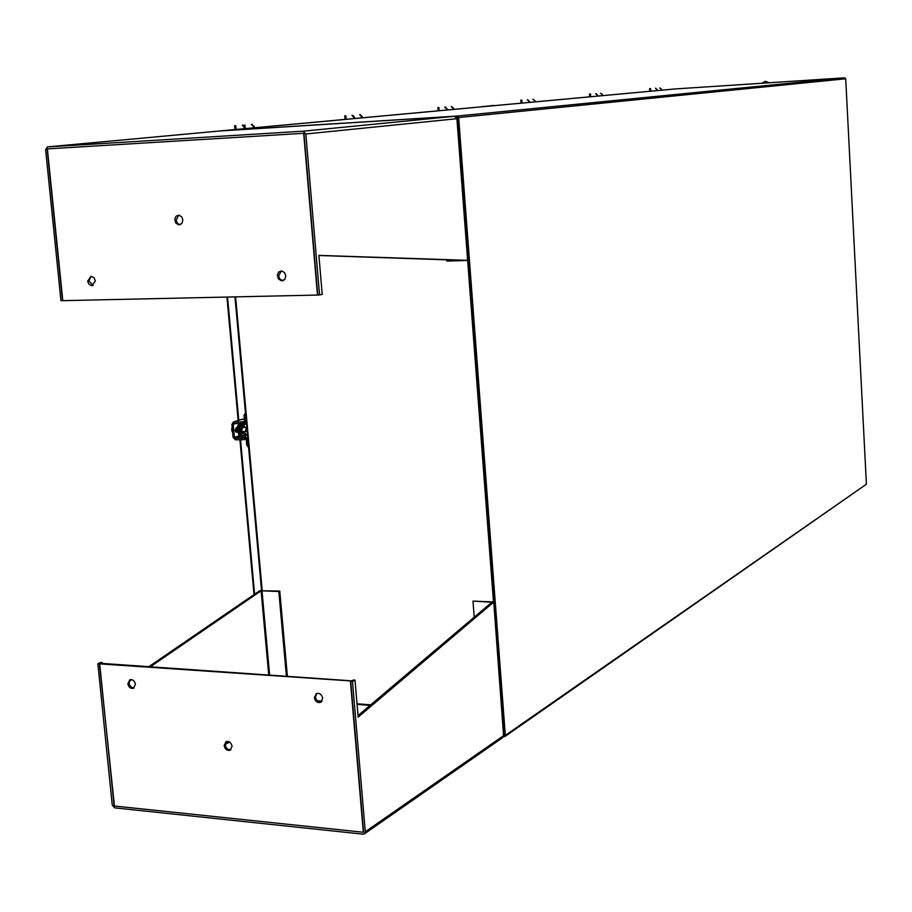 <?xml version="1.0" encoding="UTF-8"?>
<svg xmlns="http://www.w3.org/2000/svg" width="912" height="912" viewBox="0 0 912 912"><rect width="100%" height="100%" fill="white"/><g stroke="black" fill="none" stroke-linecap="round" stroke-linejoin="round"><path stroke-width="1.37" d="M495.205 105.553L483.314 106.647M482.095 106.761L493.552 105.427M602.034 94.597L600.563 93.172L602.49 94.552L602.102 95.692M596.152 93.571L597.691 96.102M597.622 94.996L597.223 96.148M597.155 95.042L595.673 93.617M602.49 94.552L602.57 95.646M661.166 89.205L659.775 87.883L661.565 89.171L661.223 90.242M655.888 88.225L657.358 90.596M657.29 89.558L656.948 90.63M656.879 89.604L655.477 88.259M661.565 89.171L661.633 90.197M534.478 100.753L532.916 99.226L535.002 100.696L534.557 101.927M527.854 99.682L529.496 102.395M529.416 101.209L528.96 102.44M528.88 101.255L527.307 99.727M535.002 100.696L535.093 101.87M866.4 484.215L845.709 78.774L844.683 77.816L675.461 88.92L221.285 130.826L457.163 116.052L458.656 117.534L505.316 735.425L866.4 484.215L504.883 736.531M503.584 735.653L504.188 735.551L457.471 117.374L456.513 117.431L457.265 117.386M505.316 735.425L504.746 736.622L503.413 736.725M504.085 735.517L457.482 117.614M675.416 88.931L220.943 130.906M493.46 601.749L467.662 260.524M456.935 118.982L456.524 117.454M457.471 117.374L456.844 117.443M244.826 431.547L243.333 432.755L241.566 430.054L243.481 426.166L244.895 427.409M244.781 431.638L244.758 433.006L245.989 434.317L247.414 434.329M248.531 446.663L246.719 445.079L248.041 445.102L247.471 438.911L244.633 435.856L247.471 434.933M245.989 434.317L241.372 435.822L244.633 435.856M241.372 435.822L240.141 434.511L244.758 433.006M238.83 434.534L241.509 437.372L244.769 437.407L246.16 438.889L246.719 445.079M248.041 445.102L248.509 446.39M243.755 423.02L244.587 421.606L244.028 415.393L245.476 412.931M245.556 413.888L245.909 421.618L244.211 424.536L240.084 424.616L239.354 425.87L238.043 425.858L238.819 423.567M240.004 434.557L239.218 425.915L237.895 425.904L238.682 434.534L240.141 434.511M244.131 424.547L244.313 426.542M239.218 425.915L243.333 424.604M236.117 430.874L236.162 427.888M238.385 431.273L238.089 428.047M238.032 425.71L236.698 430.156L238.591 433.496L236.003 430.156L238.032 425.323M247.141 431.399L245.556 429.871L246.787 427.432M232.15 427.01L231.637 429.404L232.378 429.404M232.48 430.624L231.751 430.624L232.663 432.55M231.751 430.624L232.457 430.384M236.197 427.739L235.148 430.43L236.174 432.288M240.232 422.028L243.128 421.675L243.265 423.225L240.369 423.578L240.232 422.028L233.7 421.971L231.91 424.319L233.096 437.35L235.33 439.744L241.851 439.823L241.703 438.273L235.182 438.193L234.418 437.372L233.221 424.331L233.837 423.521L240.369 423.578M241.703 438.273L244.598 437.92L244.747 439.47L246.16 438.991M241.726 419.452L244.37 419.155M235.866 432.106L236.436 431.923M244.747 439.47L241.851 439.823M243.128 421.675L244.553 421.23M355.235 118.389L354.586 118.435L355.247 118.469M361.414 116.519L359.636 114.73L362.132 116.451L361.414 116.519L361.517 117.887M360.354 114.661L359.636 114.73M352.682 115.345L354.472 117.146L354.586 118.526M354.472 117.146L353.742 117.215L353.856 118.594M353.742 117.215L351.952 115.414M362.132 116.451L362.246 117.819M245.157 128.546L246.548 128.41L245.146 128.501M253.285 126.369L251.37 124.408L254.152 126.289L253.285 126.369L253.411 127.862M252.236 124.34L251.37 124.408M243.105 125.149L245.02 127.121L245.157 128.626M245.02 127.121L244.142 127.201L244.279 128.706M244.142 127.201L242.227 125.229M254.152 126.289L254.277 127.783M452.899 108.175L451.235 106.533L453.515 108.129L452.99 109.451M451.85 106.476L451.235 106.533M445.318 107.057L446.994 108.722L447.085 109.999M446.994 108.722L446.458 110.056M446.367 108.779L444.691 107.114M453.515 108.129L453.617 109.394M97.88 663.731L112.256 805.102L114.638 807.85L363.113 834.172L364.31 833.921L365.29 831.755L352.488 681.549L350.732 681.435L363.546 831.562L362.953 832.223L114.456 806.014L99.431 663.845L102.292 662.557L100.742 662.443L97.88 663.731L99.431 663.845M364.549 833.762L502.649 737.637L503.492 734.673M358.017 715.589L491.876 602.239L493.483 602.319L358.154 717.106L355.007 680.135L352.488 681.549M350.732 681.435L353.252 680.021L355.007 680.135M129.208 681.298L131.681 679.6M150.355 666.786L261.094 590.805L259.658 590.737L279.767 591.079L287.394 676.362M148.838 666.683L259.658 590.737M102.292 662.557L102.383 663.446M268.732 675.051L261.094 590.805L278.833 591.512L286.414 676.294M279.767 591.079L278.833 591.512M318.174 701.453L321.571 701.704M357.071 704.383L370.101 705.364M317.308 700.804L322.016 701.157M357.014 703.79L370.728 704.828M474.206 617.196L472.975 601.111L491.876 602.239M472.975 601.111L493.745 601.954L503.572 735.676L365.29 831.755M316.783 693.394L315.449 697.042C316.282 700.678 318.254 702.297 321.377 701.887M322.688 698.261C321.742 694.385 319.645 692.812 316.407 693.542L314.366 697.634C315.324 701.522 317.422 703.095 320.671 702.343L322.688 698.261M134.167 687.91L131.738 687.488L129.493 684.912L129.037 683.191L130.336 679.588M127.851 683.749L129.846 679.736C132.73 679.223 134.588 680.751 135.443 684.319L133.471 688.321C130.587 688.845 128.717 687.329 127.851 683.749M230.896 749.721C227.943 750.029 226.073 748.433 225.275 744.933L226.484 741.445M224.158 745.56L226.051 741.616C229.129 740.932 231.135 742.482 232.081 746.255L230.189 750.188C227.111 750.884 225.093 749.333 224.158 745.56M350.447 681.424L363.318 832.268L114.125 805.98L99.693 663.879L351.519 680.99M99.693 663.879L100.89 663.332L351.508 680.831M319.565 295.032L305.839 133.984L303.115 131.203L47.47 146.889L45.623 149.75L60.967 300.698L62.54 300.664L47.207 149.659L47.709 148.873L303.297 133.334L304.038 134.087L317.775 295.078L322.21 294.416L318.892 255.383L467.628 260.33M305.839 133.984L456.912 118.708L454.461 116.28L220.009 130.963L47.47 146.889M62.803 300.641L47.39 148.895L303.673 133.312L317.479 295.066L62.54 300.664M318.904 255.497L467.639 260.536L456.912 118.708M464.983 260.547L446.812 261.071L446.72 259.909M303.115 131.203L454.507 116.28M91.2 276.268L88.897 280.885L93.081 285.524M87.643 281.124L88.92 284.225L91.964 285.764L95.361 280.907L94.096 277.807L91.063 276.268L87.643 281.124M283.244 280.657L280.087 279.323L278.582 276.37L281.124 270.955M285.844 275.823L284.806 279.494L281.58 280.896L278.377 278.878L277.362 275.025L278.707 272.027L281.648 270.978L284.476 272.54L285.844 275.823M180.28 224.74L177.772 223.679L176.073 220.544L178.638 215.141M182.89 219.86L181.853 223.6L178.672 224.888L175.731 222.893L174.785 219.165L176.141 216.121L179.014 215.175L181.625 216.725L182.89 219.86M482.551 106.43L483.748 106.362M590.52 93.947L590.702 96.74M650.575 88.589L650.746 91.211M521.869 100.081L522.074 103.079M254.608 594.191L240.551 439.812M238.773 420.295L227.544 297.027M844.683 77.816L457.163 116.052M845.709 78.774L458.656 117.534M235.604 296.856L262.166 590.246M242.923 426.292L240.494 430.042L242.82 432.619M242.866 432.755L241.064 432.664L240.027 430.099C240.152 426.748 241.133 425.437 242.968 426.155M245.351 415.405L244.028 415.393M239.867 436.666L235.182 438.193M242.695 419.144L233.7 421.971M234.418 437.372L239.218 435.811M235.729 423.533L233.221 424.331M345.83 115.813L346.115 119.312M244.895 124.83L245.225 128.501M235.718 125.639L236.06 129.458M438.923 107.491L439.162 110.728M225.253 744.466L229.619 742.037M228.661 741.547L225.378 743.371M269.633 675.119L261.983 590.668M454.461 116.28L219.974 130.975L47.527 146.889M589.494 94.004L589.676 96.843M649.572 88.646L649.743 91.303M520.82 100.138L521.037 103.17M226.917 297.05L238.169 420.489M239.924 439.801L254.026 594.59M261.539 590.303L234.954 296.867M243.333 432.755L242.307 432.744M243.436 426.166L242.41 426.155M248.531 446.709L247.768 446.698M246.457 423.818L244.336 424.49M246.662 431.558L241.919 431.513M246.73 427.42L241.988 427.375M242.227 419.212L233.244 422.028M344.759 115.87L345.055 119.404M234.658 125.696L235 129.561M437.863 107.548L438.113 110.819M503.8 735.061L493.745 602.057M467.913 260.387L457.22 118.856M765.35 81.293L769.124 82.775M765.305 81.293L761.896 83.254"/></g></svg>
